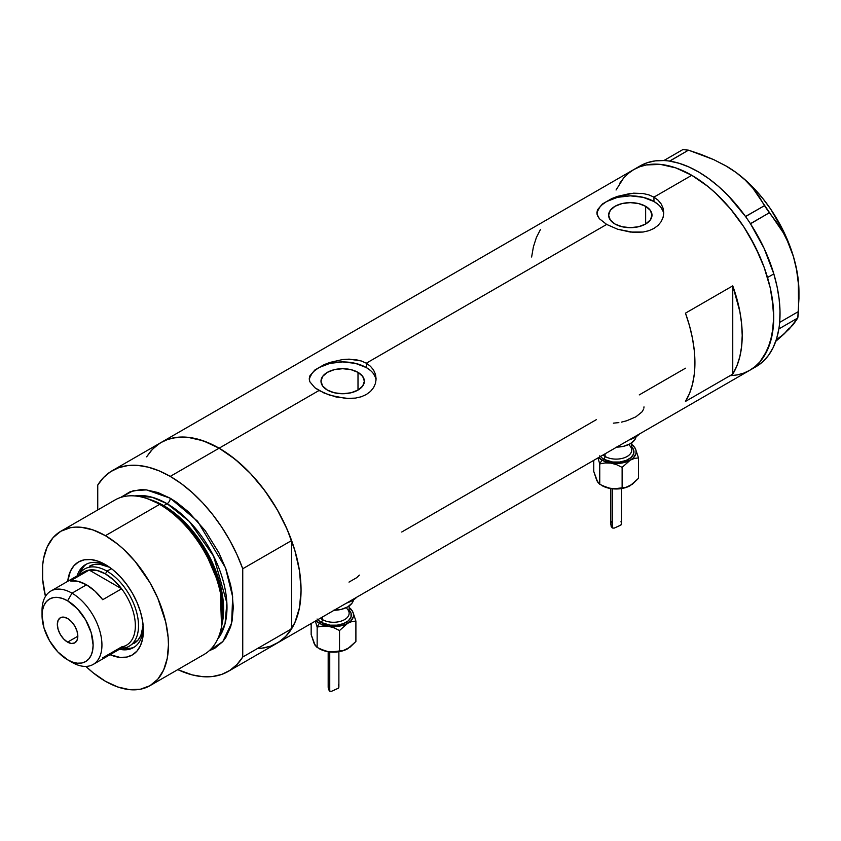 <?xml version="1.0" encoding="UTF-8"?>
<svg xmlns="http://www.w3.org/2000/svg" width="841" height="841" viewBox="0 0 841 841"><rect width="100%" height="100%" fill="white"/><g stroke="black" fill="none" stroke-linecap="round" stroke-linejoin="round"><path stroke-width="1.26" d="M358.003 372.363L358.003 390.066L350.97 392.789L342.676 393.735L334.371 392.789L327.338 390.066A21.687 12.52 180 0 1 320.989 381.215A21.687 12.52 180 0 1 334.371 369.651A21.687 12.52 180 0 1 358.003 372.363L362.713 376.421L364.363 381.215L362.713 386.008L358.003 390.066L358.003 372.363A21.687 12.52 180 0 1 364.363 381.215A21.687 12.52 180 0 1 350.97 392.789A21.687 12.52 180 0 1 327.338 390.066L322.639 386.008L320.989 381.215L322.639 376.421L327.338 372.363L334.371 369.651L342.676 368.694L350.97 369.651L358.003 372.363M645.646 206.297L645.646 224.011L638.613 226.723L630.308 227.669L622.014 226.723L614.971 224.011A21.687 12.52 180 0 1 608.621 215.149A21.687 12.52 180 0 1 622.014 203.585A21.687 12.52 180 0 1 645.646 206.297L650.345 210.366L651.996 215.149L650.345 219.943L645.646 224.011L645.646 206.297A21.687 12.52 180 0 1 651.996 215.149A21.687 12.52 180 0 1 638.613 226.723A21.687 12.52 180 0 1 614.971 224.011L610.272 219.943L608.621 215.149L610.272 210.366L614.971 206.297L622.014 203.585L630.308 202.628L638.613 203.585L645.646 206.297M602.503 203.932L611.775 198.581L617.557 196.363L630.319 193.472L643.071 193.525L648.863 194.881L653.951 197.13L691.775 175.296L707.765 186.345L715.565 193.104L730.409 208.778L743.77 226.797L749.73 236.468L759.917 256.694L764.059 267.049L770.209 287.738L773.342 307.743L773.342 326.297L770.209 342.686L764.059 356.269L759.917 361.851L755.134 366.55L749.73 370.313A115.9 66.923 -120 0 0 767.497 277.435A115.9 66.923 -120 0 0 691.775 175.296L653.951 197.13L658.135 200.232L661.215 203.995L663.107 208.263L663.738 212.762L663.107 217.293L661.215 221.572L658.125 225.356L653.941 228.468L648.863 230.707L643.06 232.042L630.319 232.074L617.567 229.215L606.666 224.431L599.391 218.723L597.036 214.255L597.509 209.787L602.503 203.932L611.775 198.581L617.557 196.363L633.567 193.178L643.071 193.525L648.863 194.881L653.951 197.13L653.951 201.504A33.43 19.301 0 0 0 618.587 197.078A33.43 19.301 0 0 0 596.952 213.824M663.686 214.077A33.43 19.301 0 0 0 653.951 201.504L653.951 197.13L658.135 200.232L661.215 203.995L663.107 208.263L663.738 212.773L663.107 217.293L661.215 221.572L658.125 225.356L653.941 228.468L648.863 230.707L643.06 232.042L633.567 232.379L617.567 229.215L606.666 224.431L366.319 363.196L370.492 366.298L373.572 370.061L375.475 374.329L376.106 378.828L375.475 383.359L373.572 387.638L370.492 391.422L366.308 394.524L361.231 396.773L355.428 398.108L349.173 398.539L336.179 397.015L324.121 393.062L314.849 387.712L309.877 381.825L309.236 378.828L309.877 375.853L314.87 369.998L324.132 364.647L329.924 362.429L342.676 359.538L355.438 359.591L361.22 360.947L366.319 363.196L606.666 224.431L599.391 218.723L597.509 215.759L596.879 212.762L597.509 209.787M314.87 369.998L324.132 364.647L329.924 362.429L342.676 359.538L349.152 359.139L361.22 360.947L366.319 363.196L366.319 367.57A33.43 19.301 0 0 0 330.944 363.144A33.43 19.301 0 0 0 309.32 379.89M376.053 380.143A33.43 19.301 0 0 0 366.319 367.57L366.319 363.196L370.492 366.298L373.572 370.061L375.475 374.329L376.106 378.839L375.475 383.359L373.572 387.638L370.492 391.422L366.308 394.524L361.231 396.773L355.428 398.108L345.935 398.445L329.935 395.281L319.033 390.497L219.112 448.19L319.033 390.497L314.849 387.712L309.877 381.825L309.236 378.828L309.877 375.853M159.506 443.459L152.442 449.283L146.607 456.842L150.959 450.902L155.753 446.214L161.157 442.45A115.9 66.923 60 0 1 219.112 448.19A115.9 66.923 60 0 1 294.823 550.329A115.9 66.923 60 0 1 277.057 643.197L271.096 645.993L264.642 647.801L257.745 648.59M732.753 374.119L685.468 401.42A115.9 66.923 -120 0 0 685.468 313.157L732.753 285.856A115.9 66.923 60 0 1 732.753 374.119L685.468 401.42L689.567 393.325L692.532 384.095L694.33 373.846L694.929 362.744L694.33 350.949L692.532 338.629L689.567 325.972L685.468 313.157L732.753 285.856L732.753 374.119L732.753 285.856L739.807 311.328L741.604 323.648L742.214 335.454L741.604 346.555L739.807 356.794L736.842 366.024L732.753 374.119M596.427 419.617L401.756 532.006M685.468 368.211L639.244 394.902M691.775 175.296A115.9 66.923 -120 0 0 633.82 169.556L639.78 166.76L646.245 164.962L660.416 164.394L675.786 167.885L691.775 175.296M616.054 190.003L623.633 178.008L628.427 173.32L633.82 169.556L161.157 442.45L167.117 439.654L173.572 437.846L187.743 437.288L203.123 440.779L219.112 448.19L235.102 459.239L250.471 473.504L264.642 490.429L277.057 509.362L287.254 529.588L294.823 550.329L299.491 570.766L301.067 590.14L299.491 607.696L294.823 622.76L287.254 634.745L282.46 639.433L277.057 643.197A115.9 66.923 -120 0 0 291.606 628.816L242.744 657.021A115.9 66.923 60 0 1 228.205 671.412A115.9 66.923 60 0 1 177.798 669.625L192.221 674.892L202.702 676.669L212.584 676.511L221.688 674.408L229.845 670.403L236.91 664.569L242.744 657.021L242.744 568.758L291.606 540.553A115.9 66.923 -120 0 0 219.112 448.19A115.9 66.923 -120 0 0 161.157 442.45L112.295 470.655A115.9 66.923 60 0 1 170.25 476.395L219.112 448.19L170.25 476.395A115.9 66.923 60 0 1 242.744 568.758L236.91 554.471L229.845 540.479L221.688 527.055L212.584 514.44L202.702 502.865L192.221 492.553L181.341 483.67L170.25 476.395L159.159 470.865L148.279 467.175L137.798 465.399L127.916 465.557L118.812 467.659L110.644 471.664L103.59 477.499L97.745 485.047A115.9 66.923 60 0 1 112.295 470.655M228.205 671.412L756.027 366.665A115.9 66.923 -120 0 0 778.85 328.957A115.9 66.923 -120 0 0 779.187 326.686L779.449 324.573A115.9 66.923 -120 0 0 779.681 322.219A115.9 66.923 -120 0 0 773.825 273.893L767.518 277.53A115.9 66.923 60 0 1 749.73 370.313L743.77 373.11L737.305 374.907L730.409 375.696M540.469 229.446L536.379 237.53L533.415 246.77L531.617 257.01M375.464 377.451L373.562 373.835M370.471 370.492L366.319 367.57L355.47 363.386L342.676 361.914L329.882 363.386L319.033 367.57L314.87 370.492M311.78 373.835L309.877 377.451M663.097 211.385L661.194 207.769M658.104 204.426L653.951 201.504L643.102 197.32L630.308 195.848L617.515 197.32L606.666 201.504L602.513 204.426M599.423 207.769L597.52 211.385M348.994 582.109L356.71 577.662L359.338 575.107M643.985 406.876L643.849 408.169M621.541 422.119L626.766 420.752L635.838 416.842L641.872 412.027L643.449 409.462M613.394 423.149L618.85 422.603M756.532 366.371L763.06 361.483L768.621 355.196L773.152 347.606L776.579 338.818L778.85 328.957A115.9 66.923 -120 0 0 779.187 326.686L778.85 328.957L797.783 318.014L789.352 328.863L775.749 341.351L783.928 334.119L777.673 338.734M725.341 165.561L735.98 172.426L745.094 179.963L752.811 188.121L783.349 232.862L788.995 244.247L793.452 256.631A102.528 59.196 -120 0 0 735.98 172.426A102.528 59.196 -120 0 0 726.456 166.203L713.746 159.643L701.415 154.565L688.474 150.161L682.829 149.593L688.474 150.161L669.615 161.052L667.701 160.862L663.959 160.484L682.829 149.593L663.896 160.547A115.9 66.923 -120 0 0 640.127 165.919L633.82 169.556A115.9 66.923 60 0 1 767.518 277.53L773.825 273.893A115.9 66.923 -120 0 0 750.498 223.801A115.9 66.923 -120 0 0 748.805 221.257L750.498 223.801L769.315 212.773L776.695 222.36L783.349 232.862L788.995 244.247L793.452 256.631L796.585 269.866L798.351 283.48L798.582 311.475L779.723 322.366L779.449 324.573A115.9 66.923 -120 0 0 779.681 322.219L780.006 310.949L779.123 299.018L777.052 286.602L773.825 273.893L764.091 248.316L750.498 223.801A115.9 66.923 -120 0 0 748.805 221.257L747.25 218.965A115.9 66.923 -120 0 0 745.494 216.473L747.25 218.965A115.9 66.923 -120 0 0 745.494 216.473L728.054 195.511L718.603 186.523L708.847 178.691L698.945 172.163L689.021 167.012L679.234 163.312L669.72 161.136A115.9 66.923 -120 0 0 667.701 160.862L669.72 161.136L688.474 150.161L713.746 159.643L725.341 165.561L735.98 172.426L745.094 179.963L752.811 188.121L759.223 196.773L764.469 205.667L745.494 216.473A115.9 66.923 -120 0 0 669.72 161.136A115.9 66.923 -120 0 0 667.701 160.862L665.872 160.673A115.9 66.923 -120 0 0 663.896 160.547L665.872 160.673A115.9 66.923 -120 0 0 663.896 160.547L655.139 160.894L647.002 162.797L639.623 166.213M798.95 291.848L798.34 280.568L796.501 268.763L793.452 256.631L796.585 269.866L798.351 283.48L798.95 298.639L798.95 291.774A102.528 59.196 -120 0 0 793.452 256.631L784.012 232.242L770.64 209.052L762.755 198.413L754.251 188.657L745.273 179.942L735.98 172.426L726.445 166.192A102.528 59.196 -120 0 0 726.151 166.024M798.95 298.639L797.783 318.014L793.326 324.51L783.928 334.119L789.205 328.064M749.678 370.334L755.081 366.581L759.875 361.903L767.465 349.93L772.143 334.876L773.731 317.33L772.175 297.966L770.23 287.832L764.091 267.144L755.176 246.571L743.822 226.881L730.472 208.852L715.638 193.178L707.838 186.408L691.849 175.338L675.859 167.906L660.479 164.405L646.308 164.941L639.843 166.739L633.872 169.525L628.469 173.278L623.675 177.966L619.533 183.538M769.315 212.773L750.456 223.653L745.599 216.558L764.469 205.667L769.315 212.773M797.783 318.014L778.913 328.905L779.723 322.366L798.582 311.475L797.783 318.014M107.522 565.898A47.926 27.669 -120 0 0 77.12 575.906A47.926 27.669 60 0 1 85.551 564.605A47.926 27.669 60 0 1 107.522 565.898M105.409 564.605L112.82 569.725L119.948 576.337L126.507 584.18L132.268 592.958L136.988 602.335L140.5 611.943L142.665 621.425L143.391 630.403L142.665 638.529L140.5 645.51L136.988 651.071L132.268 654.992L126.507 657.115L119.948 657.378L110.055 654.687A53.719 31.012 60 0 0 143.391 630.403A53.719 31.012 60 0 0 105.409 564.605L105.409 564.605A53.719 31.012 60 0 0 67.711 581.331L70.318 571.428L73.829 565.867L78.549 561.946L84.31 559.822L90.87 559.559L97.998 561.178L105.409 564.605M89.419 566.224A44.584 25.735 60 0 1 109.582 567.286L99.648 564.237L94.203 564.458L89.419 566.224M86.676 564.006A47.926 27.669 -120 0 0 79.653 573.646M149.982 685.678L204.195 654.382A89.157 51.48 -120 0 0 217.861 582.939A89.157 51.48 -120 0 0 159.611 504.379A89.157 51.48 60 0 1 221.246 628.09L221.887 624.989A86.35 49.85 -120 0 0 162.197 505.178L159.611 504.379L105.409 535.675A89.157 51.48 60 0 1 163.659 614.235A89.157 51.48 60 0 1 149.982 685.678A89.157 51.48 60 0 1 105.409 681.263A89.157 51.48 60 0 1 85.887 666.408L93.109 672.768L105.409 681.263L117.708 686.971L129.535 689.652L140.436 689.221L149.992 685.678L157.824 679.181L163.648 669.951L167.243 658.366L168.452 644.868L168.147 637.552L165.74 622.172L157.824 598.287L149.992 582.729L135.128 561.431L123.711 549.373L117.708 544.169L105.409 535.675L159.611 504.379A89.157 51.48 -120 0 0 115.038 499.964L60.825 531.26A89.157 51.48 60 0 1 105.409 535.675L93.109 529.967L81.283 527.286L75.69 527.107L70.381 527.717L60.825 531.26L52.994 537.756L47.159 546.986L43.574 558.571L42.67 565.11L42.67 579.386L45.467 596.406A89.157 51.48 60 0 1 60.825 531.26M163.722 505.641L182.613 520.074L203.964 546.818L220.458 585.42L222.077 624.064A84.699 48.904 60 0 0 163.722 505.641L167.096 503.696L189.32 521.462L213.614 556.153L226.87 602.965L225.01 623.917L217.64 639.139A84.699 48.904 -120 0 0 219.596 569.872A84.699 48.904 -120 0 0 167.096 503.696A4.457 2.576 120 0 0 170.25 498.24L157.95 492.532L146.124 489.851L140.531 489.672L130.25 491.67L120.673 497.441L133.183 490.745L146.502 489.893L170.25 498.24A4.457 2.576 -60 0 1 167.096 503.696L163.722 505.641A84.699 48.904 60 0 0 150.234 499.628L163.722 505.641A2.229 1.283 -60 0 1 163.301 505.819M221.551 626.513L220.184 587.081L203.417 547.459L181.551 519.98L162.197 505.178L147.858 498.871M167.096 503.696L152.126 497.252L134.97 495.938A84.699 48.904 -120 0 1 167.096 503.696M97.745 485.047L97.745 509.94L97.745 485.047M170.25 498.24L176.431 502.151L188.552 511.938L205.278 530.724L218.986 552.989L225.851 568.821L230.581 584.737L232.084 592.527L233.293 607.433L232.084 620.931L230.581 626.997L225.851 637.446L222.665 641.746L214.823 648.243L209.188 650.766L222.854 641.515L231.653 622.96L232.652 596.753L225.483 567.833L197.593 521.231L170.25 498.24M261.446 648.295L270.55 646.193L278.707 642.198L285.772 636.364L291.606 628.816L291.606 540.553L285.772 526.266L278.707 512.274L270.55 498.85L261.446 486.235L251.564 474.66L241.083 464.337L230.192 455.465L219.112 448.19L208.021 442.66L197.13 438.97L186.66 437.194L176.768 437.352L167.664 439.454L161.073 442.503M242.744 568.758L291.606 540.553L291.606 628.816L242.744 657.021L242.744 568.758M146.334 498.345A89.157 51.48 60 0 1 159.611 504.379L162.197 505.178A86.35 49.85 -120 0 0 149.341 499.333L146.334 498.345M122.691 648.18A47.926 27.669 -120 0 0 134.549 646.929M143.338 627.933A47.926 27.669 60 0 1 133.467 647.602A47.926 27.669 60 0 1 119.464 649.252A47.926 27.669 -120 0 0 143.338 627.933M124.678 648.464L130.544 648.232M83.543 566.823L80.41 571.785M134.003 643.439A44.584 25.735 60 0 0 143.159 625.452L140.836 635.575L137.924 640.18L129.272 646.161A44.584 25.735 60 0 1 121.199 648.253A44.584 25.735 -120 0 0 137.651 616.821A44.584 25.735 -120 0 0 106.986 571.165L105.409 573.888A42.344 24.452 60 0 1 121.64 588.784L102.728 599.707A42.344 24.452 -120 0 0 86.497 584.81L72 593.178L67.585 600.821A36.11 20.846 60 0 1 93.12 645.047A36.11 20.846 60 0 1 67.585 659.786L72 662.34A42.344 24.452 -120 0 0 101.94 645.047A42.344 24.452 -120 0 0 72 593.178A42.344 24.452 60 0 1 99.659 630.498A42.344 24.452 60 0 1 93.172 664.432A42.344 24.452 60 0 1 72 662.34L67.585 659.786L72.568 662.098L77.351 663.192L81.766 663.013L85.635 661.583L88.81 658.945L91.175 655.213L92.626 650.513L93.12 645.047L91.175 632.642L85.635 619.88L77.351 608.705L67.585 600.821L62.602 598.519L57.808 597.425L53.393 597.604L49.524 599.034L46.35 601.672L43.995 605.404L42.544 610.093L42.05 615.57L43.995 627.975L49.524 640.726L57.808 651.901L67.585 659.786A36.11 20.846 60 0 1 42.05 615.57A36.11 20.846 60 0 1 67.585 600.821L72 593.178L86.497 584.81A42.344 24.452 -120 0 0 70.266 580.963L89.178 570.04L121.64 588.784A42.344 24.452 60 0 1 121.64 646.897L102.728 657.82M67.585 642.135A14.486 8.368 60 0 1 58.113 629.373A14.486 8.368 60 0 1 60.342 617.757A14.486 8.368 60 0 1 67.585 618.482L71.506 621.646L74.828 626.125L77.046 631.244L77.824 636.227L67.585 642.135L63.664 638.971L60.342 634.492L58.113 629.373L57.335 624.39L58.113 620.311L60.342 617.757L63.664 617.115L67.585 618.482A14.486 8.368 60 0 1 77.046 631.244A14.486 8.368 60 0 1 74.828 642.85L71.506 643.502L67.585 642.135L77.824 636.227L77.046 640.295L74.828 642.85A14.486 8.368 60 0 1 67.585 642.135M93.172 664.432L126.581 645.142A42.344 24.452 -120 0 0 121.64 588.784L113.871 580.185L105.409 573.888L96.946 570.419L89.178 570.04A42.344 24.452 60 0 1 105.409 573.888L106.986 571.165A44.584 25.735 60 0 1 136.105 610.44A44.584 25.735 60 0 1 129.272 646.161M111.401 568.611L106.986 571.165L111.401 568.611M78.854 574.897A44.584 25.735 60 0 1 84.699 568.958A44.584 25.735 60 0 1 106.986 571.165A44.584 25.735 -120 0 0 78.854 574.897M80.242 575.191A42.344 24.452 60 0 1 89.178 570.04A42.344 24.452 -120 0 0 84.237 571.796L50.817 591.086A42.344 24.452 60 0 1 72 593.178A42.344 24.452 -120 0 0 42.05 610.471L42.05 615.57M42.134 613.173A42.344 24.452 60 0 1 50.817 591.086M121.64 588.784L102.728 599.707L94.959 591.107L86.497 584.81L78.034 581.331L70.266 580.963L89.178 570.04L121.64 588.784M603.029 455.002A15.601 9.009 0 0 0 605.089 456.474L605.089 453.814L605.089 456.474A2.229 1.283 -60 0 1 603.512 459.207L612.647 462.024L619.607 462.024L626.03 460.479L630.95 457.641L633.609 453.93L633.609 449.914L631.728 446.939A17.829 10.292 180 0 1 626.85 460.153A17.829 10.292 180 0 1 603.512 459.207A2.229 1.283 120 0 0 605.089 456.474A15.601 9.009 0 0 0 622.098 458.429A15.601 9.009 0 0 0 631.728 450.103L631.728 442.829M610.839 523.165L611.144 526.392L612.343 528.001L612.343 488.779L612.343 528.001L614.151 528.127L620.837 525.131L621.467 523.48L621.005 521.473M621.394 524.332L621.467 523.48M630.435 485.52L623.801 488.106L616.127 488.989L608.032 487.959L599.749 484.321L599.749 463.917L597.951 457.935L599.749 463.917L605.152 462.928L610.934 463.107A20.058 11.585 180 0 1 601.935 460.111L599.749 463.917L605.152 462.928L610.934 463.107L603.912 461.11L598.603 457.557A20.058 11.585 180 0 0 601.935 460.111L599.749 463.917L599.749 484.321L597.53 481.914L596.237 478.918M616.684 447.118A20.058 11.585 0 0 0 636.08 436.731L634.661 439.98L630.308 443.733L623.801 446.245L616.127 447.128M629.121 439.938A26.744 15.443 0 0 0 639.507 433.945L635.039 437.362L629.121 439.948M601.935 485.593L608.032 487.959L613.867 488.852L626.093 487.317L632.443 484.174L638.498 478.329L638.498 457.914L638.498 478.329L630.308 485.593L626.093 487.317L622.119 487.791L622.119 467.375L630.308 460.111L634.534 458.387L638.498 457.914L635.502 448.926A20.058 11.585 180 0 1 630.308 460.111L634.534 458.387L638.498 457.914L635.502 448.926A20.058 11.585 180 0 0 631.728 444.647L634.661 447.496L636.017 450.408L636.017 453.436L633.494 457.714L630.308 460.111L623.801 462.624L616.127 463.507L610.934 463.107L616.674 464.705L622.119 467.375L630.308 460.111A20.058 11.585 180 0 1 610.934 463.107L616.674 464.705L622.119 467.375L622.119 487.791L616.716 488.768L610.934 488.589L601.935 485.593A20.058 11.585 0 0 0 610.934 488.589A20.058 11.585 0 0 0 630.308 485.593A20.058 11.585 0 0 0 630.382 485.551M599.654 455.864L603.512 459.207M633.956 446.319L632.506 445.005L633.956 446.319M635.502 448.926L634.724 447.433L635.502 448.926M597.594 481.83L593.746 471.412L593.746 460.363L593.746 471.412L596.742 480.4L599.749 484.321M605.089 456.474A15.601 9.009 0 0 0 621.11 458.639A15.601 9.009 0 0 0 631.58 451.312A15.601 9.009 0 0 0 629.499 445.467M612.29 521.115L611.092 522.177L610.776 524.248L612.343 528.001L614.151 528.127L620.952 525.047M320.442 618.156A15.601 9.009 0 0 0 322.502 619.628L322.502 616.968L322.502 619.628A2.229 1.283 -60 0 1 320.926 622.361L330.05 625.178L337.01 625.178L343.433 623.633L348.353 620.795L351.023 617.084L351.023 613.068L349.131 610.093A17.829 10.292 180 0 1 344.253 623.297A17.829 10.292 180 0 1 320.926 622.361A2.229 1.283 120 0 0 322.502 619.628A15.601 9.009 0 0 0 339.501 621.583A15.601 9.009 0 0 0 349.131 613.257L349.131 605.983M328.242 686.319L328.558 689.546L329.746 691.144L329.746 651.933L329.746 691.144L331.564 691.281L338.25 688.285L338.881 686.634L338.408 684.627M338.807 687.486L338.881 686.634M347.848 648.674L341.204 651.26L330.912 652.038L325.446 651.113L317.152 647.475L317.152 627.071L315.354 621.089L317.152 627.071L322.555 626.082L328.337 626.261A20.058 11.585 180 0 1 319.349 623.265L317.152 627.071L322.555 626.082L328.337 626.261L321.315 624.264L316.006 620.711A20.058 11.585 180 0 0 319.349 623.265L317.152 627.071L317.152 647.475L314.944 645.068L313.64 642.072M334.087 610.272A20.058 11.585 0 0 0 353.483 599.885L352.064 603.134L347.711 606.887L341.204 609.399L333.53 610.282M346.524 603.092A26.744 15.443 0 0 0 356.91 597.099L352.442 600.516L346.524 603.092M319.349 648.747L325.446 651.113L331.28 652.006L343.496 650.471L349.845 647.328L355.901 641.483L355.901 621.068L355.901 641.483L347.711 648.747L343.496 650.471L339.522 650.945L339.522 630.529L347.711 623.265L351.937 621.541L355.901 621.068L352.905 612.08A20.058 11.585 180 0 1 347.711 623.265L351.937 621.541L355.901 621.068L352.905 612.08A20.058 11.585 180 0 0 349.131 607.801L352.064 610.64L353.42 613.562L353.42 616.59L350.907 620.868L345.746 624.264L341.204 625.778L333.53 626.661L328.337 626.261L334.087 627.859L339.522 630.529L347.711 623.265A20.058 11.585 180 0 1 328.337 626.261L334.087 627.859L339.522 630.529L339.522 650.945L334.119 651.922L328.337 651.743L319.349 648.747A20.058 11.585 0 0 0 328.337 651.743A20.058 11.585 0 0 0 347.711 648.747A20.058 11.585 0 0 0 347.796 648.705M317.057 619.018L320.926 622.361M351.37 609.462L349.909 608.159L351.37 609.462M352.905 612.08L352.137 610.587L352.905 612.08M314.997 644.984L311.159 634.556L311.159 623.517L311.159 634.556L314.156 643.554L317.152 647.475M322.502 619.628A15.601 9.009 0 0 0 338.524 621.793A15.601 9.009 0 0 0 348.994 614.466A15.601 9.009 0 0 0 346.902 608.621M329.693 684.259L328.495 685.331L328.179 687.402L329.746 691.144L331.564 691.281L338.366 688.201M621.478 488.568L621.478 523.67M631.728 444.553L632.506 445.005M610.776 488.568L610.776 524.09M338.881 651.722L338.881 686.824M349.131 607.707L349.909 608.159M328.179 651.722L328.179 687.244"/></g></svg>
